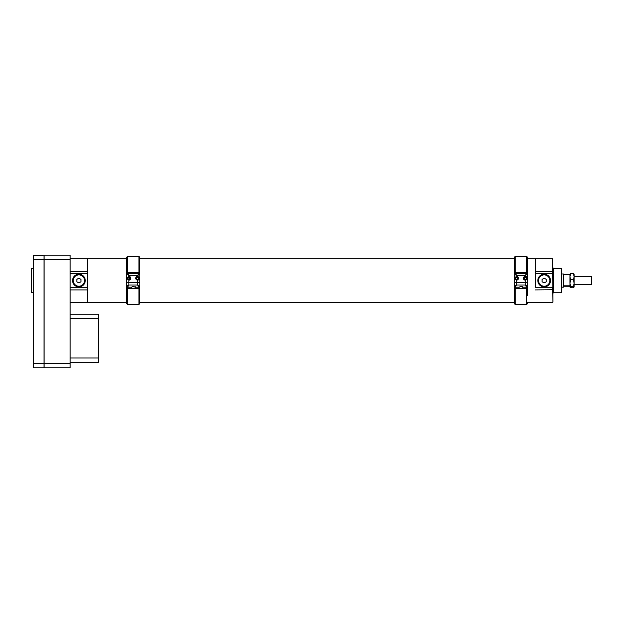 <?xml version="1.0" encoding="UTF-8"?>
<svg xmlns="http://www.w3.org/2000/svg" width="623" height="623" viewBox="0 0 623 623"><rect width="100%" height="100%" fill="white"/><g stroke="black" fill="none" stroke-linecap="round" stroke-linejoin="round"><path stroke-width="0.93" d="M70.15 302.42L87.648 302.42L87.648 258.677L87.648 302.42L127.559 302.42M535.422 287.335L535.422 271.169L552.57 271.169L552.57 258.677L535.422 258.677L535.422 287.335M527.494 258.677L535.422 258.677L535.422 271.169M552.57 258.677L552.92 302.069L552.57 287.335L535.772 287.335M552.92 286.985L552.57 273.77L535.772 273.77M550.514 280.552A6.339 6.339 0 0 1 540.998 286.043A6.339 6.339 0 0 1 540.998 275.055A6.339 6.339 0 0 1 550.514 280.552M561.315 268.303L561.666 292.452L561.315 268.303L553.442 268.303L553.442 292.802L552.92 293.324M552.92 274.12L552.92 271.324M70.15 273.77L70.15 287.335M87.298 273.77L70.5 273.77M72.556 280.552A6.339 6.339 0 0 0 82.072 286.043A6.339 6.339 0 0 0 82.072 275.055A6.339 6.339 0 0 0 72.556 280.552M87.298 287.335L70.5 287.335M519.94 273.91L519.442 273.045L515.244 273.326L522.043 273.91L522.899 273.326L526.622 273.326L526.622 272.648L527.494 272.648L527.494 274.206L527.494 273.186A0.872 0.537 180 0 0 526.622 272.648L521.926 272.648M519.94 272.648L515.244 272.648A0.872 0.537 180 0 0 514.372 273.186L514.372 274.206L514.372 272.648L515.244 272.648L516.56 275.514L514.372 274.206L514.372 282.515L525.306 282.515L525.306 280.148C527.767 278.886 527.767 277.624 525.306 276.363A1.892 1.892 0 0 0 523.413 278.255A1.892 1.892 0 0 0 525.306 280.148M526.622 272.648L526.622 256.372L527.494 257.244L527.494 272.648M514.372 272.648L514.372 257.244L515.244 256.372L515.244 272.648M525.306 276.363L525.306 275.514L527.494 274.206L527.494 282.515L525.306 282.515M516.163 276.402A1.892 1.892 0 0 1 516.56 276.363L514.66 278.255L516.56 280.148A1.892 1.892 0 0 0 518.453 278.255A1.892 1.892 0 0 0 516.56 276.363L516.56 275.514L525.306 275.514L526.622 273.326L522.424 273.045L521.926 273.91M524.309 278.255A0.997 0.997 0 0 0 525.804 279.12A0.997 0.997 0 0 0 525.804 277.391A0.997 0.997 0 0 0 524.309 278.255M527.159 277.866A1.892 1.892 0 0 0 526.077 276.526M514.676 278.458A1.892 1.892 0 0 0 515.198 279.571M515.244 273.326A0.872 0.872 0 0 0 514.372 274.206A0.872 0.872 0 0 1 515.244 273.326M527.494 274.206A0.872 0.872 0 0 0 526.622 273.326A0.872 0.872 0 0 1 527.494 274.206M514.372 287.312L514.372 282.78L514.38 288.62L526.622 288.683L515.244 288.683L515.244 304.491L526.622 304.491L526.622 288.683L527.486 288.62L527.494 287.312L527.494 282.78L526.622 282.772M514.372 303.191L514.388 288.62M527.494 295.761L527.479 288.62M521.965 282.515L519.901 282.515M527.486 288.472L526.622 288.683L526.622 287.172L525.306 284.999L525.306 282.834L527.494 282.819L527.494 287.312M515.244 282.772L514.372 282.78M514.372 282.819L516.56 282.834L516.56 284.999L515.244 287.172L515.244 288.683L514.38 288.472M525.306 282.834L516.56 282.834M522.938 287.172L520.929 286.463L518.928 287.172L515.244 287.172A0.872 0.872 180 0 1 514.372 286.292L516.56 284.999L525.306 284.999L527.494 286.292L526.622 287.172L522.938 287.172L526.622 287.172A0.872 0.872 180 0 0 527.494 286.292M519.94 273.31L521.926 273.31M519.442 273.045L522.923 273.31M517.853 277.406A1.55 1.55 0 0 1 516.646 279.805A1.55 1.55 0 0 1 515.174 277.554A1.55 1.55 0 0 1 517.853 277.406M515.673 277.803L516.506 277.266L517.394 277.71L517.448 278.707L516.615 279.244L515.727 278.8A0.997 0.997 0 0 0 517.448 278.707A0.997 0.997 0 0 0 516.506 277.266A0.997 0.997 0 0 0 515.727 278.8L515.673 277.803L515.727 278.8L516.592 279.236M517.76 277.469A1.433 1.433 0 0 0 515.276 277.609A1.433 1.433 0 0 0 516.638 279.688A1.433 1.433 0 0 0 517.76 277.469M516.615 279.244L517.448 278.707L517.394 277.71L516.506 277.266L515.696 277.788M522.829 288.247L519.037 288.247L522.829 288.247L522.829 286.401M520.073 272.516L521.794 272.516M139.809 276.005L139.809 273.186A0.872 0.537 180 0 0 138.929 272.648L134.241 272.648M132.247 272.648L127.559 272.648A0.872 0.537 180 0 0 126.679 273.186L126.679 282.515L137.621 282.515L137.621 280.148C140.082 278.886 140.082 277.624 137.621 276.363A1.892 1.892 0 0 0 135.721 278.255A1.892 1.892 0 0 0 137.621 280.148A1.892 1.892 0 0 0 139.513 278.255M138.929 256.372L139.809 257.244L139.801 272.648L138.929 272.648L138.929 256.372L127.559 256.372L127.559 273.326L131.274 273.326L127.559 273.326L128.868 275.514L126.679 274.206A0.872 0.872 0 0 1 127.559 273.326A0.872 0.872 0 0 0 126.679 274.206M127.559 272.648L126.687 272.648L126.679 269.93L126.679 257.244L127.559 256.372M139.809 272.648L139.809 282.515L137.621 282.515M139.809 274.206A0.872 0.872 0 0 0 138.929 273.326A0.872 0.872 0 0 1 139.809 274.206L137.621 275.514L138.929 273.326L135.23 273.326L138.929 273.326L138.929 272.648M128.868 280.148A1.892 1.892 0 0 0 130.768 278.255A1.892 1.892 0 0 0 128.868 276.363L126.975 278.255L128.868 280.148L128.868 282.515M132.247 273.91L131.757 273.045L131.258 273.326L132.131 273.91L134.358 273.91L135.23 273.31L134.739 273.045L134.241 273.91M136.616 278.255A0.997 0.997 0 0 0 138.119 279.12A0.997 0.997 0 0 0 138.119 277.391A0.997 0.997 0 0 0 136.616 278.255M127.294 277.204A1.892 1.892 0 0 0 126.975 278.255M126.679 272.648L126.679 273.186M127.559 304.491L126.679 303.635L126.695 288.62L138.929 288.683L127.559 288.683L127.559 304.491L138.929 304.491L138.929 288.683L139.793 288.62L139.809 287.312L139.809 282.78L138.929 282.772M126.679 295.761L126.679 302.42M514.372 302.42L139.809 302.42L139.809 295.761L139.809 303.191M139.809 295.761L139.793 288.62M126.679 282.819L128.868 282.834L128.868 284.999L126.679 286.292L126.679 287.312L126.679 282.78L127.559 282.772M134.28 282.515L132.208 282.515M139.793 288.472L138.929 288.683L138.929 287.172L137.621 284.999L137.621 282.834L139.809 282.819L139.809 287.312M137.621 282.834L128.868 282.834M131.243 287.172L127.559 287.172L126.679 286.292A0.872 0.872 180 0 0 127.559 287.172L128.868 284.999L137.621 284.999L139.809 286.292L138.929 287.172L135.246 287.172L133.244 286.463L131.243 287.172L127.559 287.172L127.559 288.683L126.695 288.62M126.679 287.312L126.695 288.472M132.247 273.31L134.241 273.31M131.757 273.045L135.23 273.31M130.168 277.406A1.55 1.55 0 0 1 128.953 279.805A1.55 1.55 0 0 1 127.489 277.554A1.55 1.55 0 0 1 130.168 277.406M127.98 277.803L128.813 277.266L129.701 277.71L129.755 278.707L128.922 279.244L128.034 278.8A0.997 0.997 0 0 0 129.755 278.707A0.997 0.997 0 0 0 128.813 277.266A0.997 0.997 0 0 0 128.034 278.8L127.98 277.803L128.034 278.8L128.899 279.236M130.075 277.469A1.433 1.433 0 0 0 127.59 277.609A1.433 1.433 0 0 0 128.945 279.688A1.433 1.433 0 0 0 130.075 277.469M128.922 279.244L129.755 278.707L129.701 277.71L128.813 277.266L128.003 277.788M135.136 288.247L131.352 288.247L135.136 288.247L135.136 286.401M132.38 272.516L134.109 272.516M561.666 287.11L563.418 287.11L563.418 273.988L561.666 273.988M567.771 286.097L565.318 286.058L567.771 286.097M567.537 286.027L565.762 286.082L567.537 286.027M591.375 276.417L591.85 276.892L591.85 284.213L591.375 284.688L591.375 276.417L574.11 276.721L574.11 274.003L573.526 273.661L574.11 276.721L573.526 279.782L574.11 283.231L573.526 286.681L574.11 287.063L570.559 287.444L569.975 287.063L570.559 286.681L569.975 283.231L570.559 279.782L569.975 276.721L570.559 273.661L569.975 274.003L569.998 287.133M573.526 273.661L570.559 273.661M573.526 279.782L570.559 279.782M573.526 286.681L570.559 286.681M570.559 287.444L569.975 287.063M574.11 276.721L574.11 287.063L573.526 287.444M563.418 286.253L569.718 286.253L569.718 285.848L563.418 285.848M569.975 283.231L569.975 276.721M563.418 274.844L569.718 274.844M568.098 286.05L565.201 286.05L568.098 286.05M78.903 286.409A5.856 5.856 0 0 1 73.047 280.552A5.856 5.856 0 0 1 78.903 274.696A5.856 5.856 0 0 1 84.759 280.552A5.856 5.856 0 0 1 78.903 286.409M78.903 286.198A5.646 5.646 0 0 1 73.249 280.552A5.646 5.646 0 0 1 78.903 274.899A5.646 5.646 0 0 1 84.549 280.552A5.646 5.646 0 0 1 78.903 286.198M76.831 281.744L76.831 279.361L78.903 278.162L80.967 279.361L80.967 281.744L78.903 282.935L76.831 281.744M544.167 286.409A5.856 5.856 0 0 1 538.311 280.552A5.856 5.856 0 0 1 544.167 274.696A5.856 5.856 0 0 1 550.023 280.552A5.856 5.856 0 0 1 544.167 286.409M544.167 286.198A5.646 5.646 0 0 1 538.521 280.552A5.646 5.646 0 0 1 544.167 274.899A5.646 5.646 0 0 1 549.821 280.552A5.646 5.646 0 0 1 544.167 286.198M542.103 281.744L542.103 279.361L544.167 278.162L546.239 279.361L546.239 281.744L544.167 282.935L542.103 281.744M44.077 363.443L44.077 367.819L70.15 367.819L70.15 363.443L44.077 363.443L44.077 255.181L70.15 255.181L70.15 363.443M98.239 342.268L98.551 350.663M98.582 327.791L98.239 338.289M70.15 314.233L98.551 314.233L98.551 362.352L70.15 362.352M98.551 357.976L70.15 357.976L70.15 318.61L98.551 318.61M33.689 255.181L33.338 367.469L33.338 255.531L44.007 255.181L44.007 367.819L33.689 367.819L44.007 367.819M31.5 292.569L31.5 268.529L31.5 292.569L33.338 292.569M552.92 289.781L535.422 289.929M87.648 289.929L70.15 289.929M87.648 271.169L70.15 271.169M516.56 280.148L516.56 282.515M137.621 276.363L137.621 275.514L128.868 275.514L128.868 276.363M135.246 287.172L138.929 287.172A0.872 0.872 180 0 0 139.809 286.292M70.15 259.557L44.077 259.557M44.007 259.557L33.338 259.557M33.338 363.443L44.007 363.443M527.494 302.42L552.57 302.42M70.15 258.677L126.679 258.677M139.809 258.677L514.372 258.677M561.315 292.802L553.442 292.802M553.442 268.303L552.92 267.781M526.622 256.372L515.244 256.372M526.622 304.491L527.494 303.611M515.244 304.491L514.372 303.705L514.372 289.531M518.928 287.172L515.244 287.172L514.372 286.292M519.037 288.247L519.037 287.141M138.929 304.491L139.809 303.611L139.809 288.402M131.352 288.247L131.352 287.141M591.375 284.688L574.11 284.688M31.5 268.529L33.338 268.529"/></g></svg>
